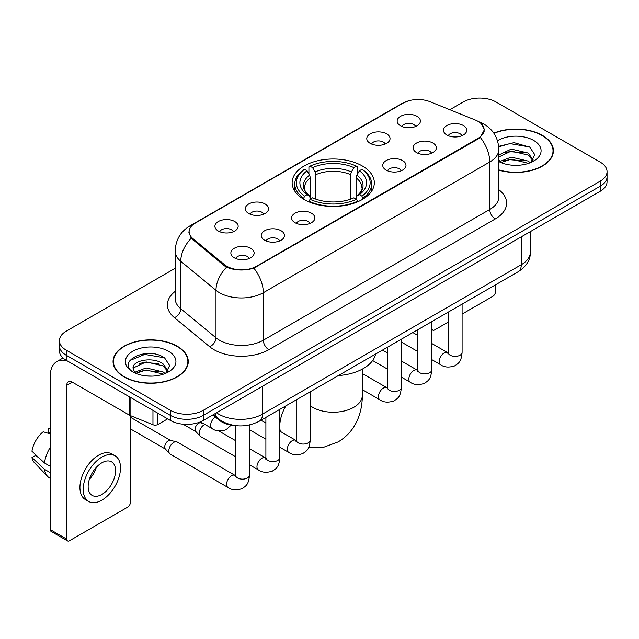 <?xml version="1.0" encoding="UTF-8"?>
<svg xmlns="http://www.w3.org/2000/svg" width="639" height="639" viewBox="0 0 639 639"><rect width="100%" height="100%" fill="white"/><g stroke="black" fill="none" stroke-linecap="round" stroke-linejoin="round"><path stroke-width="0.96" d="M362.289 165.948A41.096 23.723 0 0 0 317.503 160.804A41.096 23.723 0 0 0 292.135 182.722A41.096 23.723 0 0 0 304.172 199.504A41.096 23.723 0 0 0 348.958 204.648A41.096 23.723 0 0 0 374.326 182.722A41.096 23.723 0 0 0 362.289 165.948M370.181 143.344A11.63 6.717 180 0 1 367.872 141.451A11.63 6.717 180 0 1 371.73 133.104A11.63 6.717 180 0 1 386.635 133.847A11.63 6.717 180 0 1 388.943 141.451A11.63 6.717 180 0 1 370.181 143.344M385.213 144.047A6.981 4.026 0 0 0 383.344 142.082A6.981 4.026 0 0 0 376.467 141.059A6.981 4.026 0 0 0 371.602 144.047M248.691 213.49A11.63 6.717 180 0 1 246.382 211.589A11.63 6.717 180 0 1 250.232 203.25A11.63 6.717 180 0 1 265.137 203.993A11.63 6.717 180 0 1 267.445 211.589A11.63 6.717 180 0 1 248.691 213.49M263.723 214.185A6.981 4.026 0 0 0 261.846 212.228A6.981 4.026 0 0 0 254.969 211.205A6.981 4.026 0 0 0 250.105 214.185M218.314 231.03A11.63 6.717 180 0 1 216.006 229.129A11.63 6.717 180 0 1 219.856 220.782A11.63 6.717 180 0 1 234.761 221.533A11.63 6.717 180 0 1 237.069 229.129A11.63 6.717 180 0 1 218.314 231.03M233.347 231.725A6.981 4.026 0 0 0 231.47 229.76A6.981 4.026 0 0 0 224.601 228.738A6.981 4.026 0 0 0 219.728 231.725M400.557 125.811A11.63 6.717 180 0 1 398.249 123.91A11.63 6.717 180 0 1 402.099 115.563A11.63 6.717 180 0 1 417.003 116.314A11.63 6.717 180 0 1 419.312 123.91A11.63 6.717 180 0 1 400.557 125.811M415.59 126.506A6.981 4.026 0 0 0 413.713 124.541A6.981 4.026 0 0 0 406.843 123.527A6.981 4.026 0 0 0 401.971 126.506M416.516 152.561A11.63 6.717 180 0 1 414.208 150.66A11.63 6.717 180 0 1 418.058 142.313A11.63 6.717 180 0 1 432.962 143.064A11.63 6.717 180 0 1 435.271 150.66A11.63 6.717 180 0 1 416.516 152.561M431.541 153.256A6.981 4.026 0 0 0 429.672 151.291A6.981 4.026 0 0 0 422.794 150.269A6.981 4.026 0 0 0 417.93 153.256M386.14 170.094A11.63 6.717 180 0 1 383.831 168.193A11.63 6.717 180 0 1 387.681 159.846A11.63 6.717 180 0 1 402.586 160.597A11.63 6.717 180 0 1 404.894 168.193A11.63 6.717 180 0 1 386.14 170.094M401.172 170.789A6.981 4.026 0 0 0 399.295 168.832A6.981 4.026 0 0 0 392.426 167.809A6.981 4.026 0 0 0 387.553 170.789M295.018 222.699A11.63 6.717 180 0 1 292.71 220.806A11.63 6.717 180 0 1 296.56 212.46A11.63 6.717 180 0 1 311.465 213.21A11.63 6.717 180 0 1 313.773 220.806A11.63 6.717 180 0 1 295.018 222.699M310.051 223.402A6.981 4.026 0 0 0 308.174 221.437A6.981 4.026 0 0 0 301.296 220.415A6.981 4.026 0 0 0 296.432 223.402M264.642 240.24A11.63 6.717 180 0 1 262.333 238.339A11.63 6.717 180 0 1 266.183 229.992A11.63 6.717 180 0 1 281.088 230.743A11.63 6.717 180 0 1 283.397 238.339A11.63 6.717 180 0 1 264.642 240.24M279.674 240.935A6.981 4.026 0 0 0 277.797 238.97A6.981 4.026 0 0 0 270.928 237.956A6.981 4.026 0 0 0 266.056 240.935M234.265 257.773A11.63 6.717 180 0 1 231.957 255.88A11.63 6.717 180 0 1 235.815 247.533A11.63 6.717 180 0 1 250.72 248.275A11.63 6.717 180 0 1 253.028 255.88A11.63 6.717 180 0 1 234.265 257.773M249.298 258.476A6.981 4.026 0 0 0 247.429 256.511A6.981 4.026 0 0 0 240.552 255.488A6.981 4.026 0 0 0 235.687 258.476M446.885 135.021A11.63 6.717 180 0 1 444.576 133.12A11.63 6.717 180 0 1 448.434 124.773A11.63 6.717 180 0 1 463.331 125.524A11.63 6.717 180 0 1 465.639 133.12A11.63 6.717 180 0 1 446.885 135.021M461.917 135.716A6.981 4.026 0 0 0 460.048 133.759A6.981 4.026 0 0 0 453.171 132.736A6.981 4.026 0 0 0 448.306 135.716M475.176 119.964A20.935 12.085 180 0 1 477.972 121.314A20.935 12.085 180 0 1 484.106 129.861A20.935 12.085 180 0 1 477.972 138.407L256.471 266.287A20.935 12.085 180 0 1 224.521 264.674L192.906 238.611A20.935 12.085 180 0 1 189.12 231.677A20.935 12.085 180 0 1 195.254 223.131L403.225 103.063A20.935 12.085 180 0 1 430.031 101.713L475.176 119.964M237.365 425.79A23.26 13.427 180 0 1 219.065 420.071L212.835 414.935M498.843 170.134A37.605 21.71 0 0 0 553.406 150.756A37.605 21.71 0 0 0 542.391 135.404A37.605 21.71 0 0 0 493.811 133.144M177.251 346.218A37.605 21.71 0 0 0 136.267 341.514A37.605 21.71 0 0 0 113.055 361.57A37.605 21.71 0 0 0 124.07 376.922A37.605 21.71 0 0 0 165.046 381.627A37.605 21.71 0 0 0 188.265 361.57A37.605 21.71 0 0 0 177.251 346.218M113.438 363.527A37.605 21.71 0 0 0 113.311 364.102M481.103 123.631L484.378 129.733L480.28 137.401L478.244 138.871L253.843 268.132C245.544 270.632 237.245 270.632 228.946 268.132L224.249 265.752L191.229 238.259L188.848 232.221L189.919 228.379M175.158 268.292L66.224 331.186A23.26 13.427 0 0 0 59.411 340.675L59.411 350.811A23.26 13.427 0 0 0 66.224 360.3L170.397 420.446L170.397 415.382A23.26 13.427 0 0 0 203.29 415.382L600.237 186.205A23.26 13.427 0 0 0 607.05 176.707A23.26 13.427 0 0 1 600.237 186.205L203.29 415.382A23.26 13.427 0 0 1 170.397 415.382L66.224 355.236L170.397 415.382L170.397 410.318A23.26 13.427 0 0 0 203.29 410.318L600.237 181.141A23.26 13.427 0 0 0 607.05 171.643A23.26 13.427 0 0 0 600.237 162.146L496.064 102.008A23.26 13.427 0 0 0 463.171 102.008L449.824 109.708M59.411 345.739A23.26 13.427 0 0 0 66.224 355.236A23.26 13.427 0 0 1 59.411 345.739M59.411 340.675A23.26 13.427 0 0 0 66.224 350.172L170.397 410.318M188.01 364.102A37.605 21.71 0 0 0 187.874 363.527M553.15 153.288A37.605 21.71 0 0 0 553.023 152.713M170.397 420.446A23.26 13.427 0 0 0 203.29 420.446L600.237 191.269A23.26 13.427 0 0 0 607.05 181.78L607.05 171.643M498.843 169.878A37.214 21.486 0 0 0 553.023 150.756A37.214 21.486 0 0 0 542.12 135.564A37.214 21.486 0 0 0 493.955 133.359M511.599 165.142L517.446 165.317M499.986 161.435L511.272 157.13L528.197 161.092L530.242 162.729M501.024 162.522L511.272 159.143L528.565 163.352M498.843 159.63A17.525 10.12 0 0 0 501.176 162.657M498.843 154.965L511.272 149.095L528.197 153.048L533.23 160.006M498.843 156.978L511.272 151.1L528.197 155.061L532.83 160.525M498.843 161.579A25.28 14.593 0 0 0 533.677 161.076A25.28 14.593 0 0 0 533.677 140.436A25.28 14.593 0 0 0 497.501 140.692M530.841 162.482L534.803 154.71L529.795 147.162L514.036 142.641L498.692 146.347M500.161 162.218L498.843 160.82M498.732 146.826L509.89 143.607L529.451 146.93M504.315 152.657L509.89 151.643L523.852 152.841M504.315 160.701L509.89 159.686L523.852 160.884M431.716 328.214L431.916 328.334A3.874 2.236 120 0 0 432.723 330.107A3.874 2.236 120 0 0 434.664 329.916L448.131 322.144M462.093 314.084L492.773 296.368A3.874 2.236 120 0 0 495.521 291.616L495.521 284.834M431.916 328.334L431.916 321.553M124.341 376.762A37.214 21.486 0 0 0 164.902 381.419A37.214 21.486 0 0 0 187.874 361.57A37.214 21.486 0 0 0 176.971 346.378A37.214 21.486 0 0 0 136.419 341.721A37.214 21.486 0 0 0 113.438 361.57A37.214 21.486 0 0 0 124.341 376.762M146.459 375.964L152.298 376.131M134.837 372.249L146.123 367.944L163.049 371.906L165.094 373.551M135.875 373.336L146.123 369.957L163.416 374.166M135.013 373.032L133.2 368.783A17.525 10.12 0 0 0 136.027 373.472M168.081 370.82L163.049 363.863C152.529 356.019 130.891 360.859 133.2 368.783L133.136 368.016M133.247 369.038L133.735 367.729L146.123 361.914L163.049 365.875L167.682 371.339M165.693 373.296L169.654 365.524L164.646 357.976C146.914 345.228 115.395 362.025 133.599 372.329L133.687 372.385M168.528 351.25A25.28 14.593 0 0 0 132.784 351.25A25.28 14.593 0 0 0 132.784 371.89A25.28 14.593 0 0 0 168.528 371.89A25.28 14.593 0 0 0 168.528 351.25M129.901 360.516L144.741 354.421L164.303 357.744M139.174 363.471L144.741 362.465L158.712 363.663M139.174 371.515L144.741 370.5L158.712 371.698M303.437 199.064L304.539 196.125A36.91 21.311 0 0 1 304.539 169.319L307.071 170.789A33.34 19.25 0 0 0 307.071 194.663L309.58 196.085L310.386 199.08M310.386 197.858L310.386 177.81L309.58 175.11L307.071 170.789M308.917 173.968L308.917 166.787L310.019 166.156A36.91 21.311 0 0 1 356.442 166.156L353.902 167.626A33.34 19.25 0 0 0 312.559 167.626L315.059 171.939L315.874 174.647L315.874 199.16M350.587 199.16L350.587 174.647L351.402 171.939L353.902 167.626M338.358 375.564A42.645 24.617 0 0 0 375.564 354.086M308.917 201.197A38.46 22.205 0 0 0 357.544 201.197L356.442 199.288A36.91 21.311 0 0 1 310.019 199.288L308.917 201.852M357.544 201.852L357.544 201.197M304.539 169.319L303.437 169.95A38.46 22.205 0 0 0 294.771 183.992A38.46 22.205 0 0 0 303.437 198.026M356.442 166.156L357.544 166.787L357.544 173.968M310.019 199.288L312.559 197.826A33.34 19.25 0 0 0 353.902 197.826L356.442 199.288M307.071 194.663L304.539 196.125M312.559 167.626L310.019 166.156M309.58 175.11A29.825 17.221 0 0 0 309.58 196.085L309.723 196.181C305.482 192.083 303.757 189.296 304.539 187.834A28.691 16.566 0 0 1 310.386 177.81M363.024 198.026A38.46 22.205 0 0 0 371.69 183.992A38.46 22.205 0 0 0 363.024 169.95L361.922 169.319A36.91 21.311 0 0 1 361.922 196.125L363.024 199.064M361.922 196.125L359.39 194.663A33.34 19.25 0 0 0 359.39 170.789L361.922 169.319M359.39 170.789L356.882 175.11L356.075 177.81L356.075 197.858L356.882 196.085L359.39 194.663M356.075 177.81A28.691 16.566 0 0 1 361.922 187.834C362.696 189.304 360.971 192.091 356.738 196.181L356.882 196.085A29.825 17.221 0 0 0 356.882 175.11M356.075 199.08L356.075 197.858M235.511 456.733L200.622 436.589A6.981 4.026 -60 0 1 200.063 436.141A6.981 4.026 -60 0 1 199.176 433.394A6.981 4.026 -60 0 1 204.113 424.847A6.981 4.026 -60 0 1 204.935 424.456M200.063 436.141L195.702 431.421A5.04 2.907 -60 0 1 195.071 429.44A5.04 2.907 -60 0 1 198.633 423.266A5.04 2.907 -60 0 1 200.67 422.826L203.05 423.369M249.474 424.959L249.474 475.112C248.675 484.953 245.839 486.007 241.941 488.691C236.182 490.48 231.542 490.073 228.035 487.485L170.254 454.129A6.981 4.026 -60 0 1 169.686 453.674A6.981 4.026 -60 0 1 168.808 450.934A6.981 4.026 -60 0 1 173.736 442.388A6.981 4.026 -60 0 1 176.556 441.781A6.981 4.026 -60 0 1 177.227 442.036L235.495 475.656M169.686 453.674L165.333 448.953A5.04 2.907 -60 0 1 164.694 446.973A5.04 2.907 -60 0 1 168.257 440.798A5.04 2.907 -60 0 1 170.293 440.367L176.556 441.781M157.921 413.241L157.921 424.48L167.658 418.864M67.383 360.971A31.015 17.908 -120 0 0 56.751 361.618A31.015 17.908 -120 0 0 50.321 375.812L50.321 529.651L66.775 539.148L66.775 385.309A7.756 4.473 60 0 1 68.381 381.763A7.756 4.473 60 0 1 72.255 382.146L129.581 415.246L129.581 396.883M66.775 539.148A3.874 2.236 120 0 0 67.574 540.929L51.128 531.432A3.874 2.236 -60 0 1 50.321 529.651M67.574 540.929A3.874 2.236 120 0 0 69.515 540.73L127.632 507.182A3.874 2.236 120 0 0 130.372 502.43L130.372 415.606M157.921 424.48A3.874 2.236 180 0 1 152.961 424.735L130.1 415.494A3.874 2.236 180 0 1 129.581 415.246M101.865 494.458A19.386 11.19 120 0 0 114.525 477.373A19.386 11.19 120 0 0 111.553 461.837A19.386 11.19 120 0 0 101.865 462.804A19.386 11.19 120 0 0 89.196 479.881A19.386 11.19 120 0 0 92.168 495.417A19.386 11.19 120 0 0 101.865 494.458M89.34 479.434A19.386 11.19 120 0 0 96.297 467.381M50.321 429.104L48.684 428.609L48.684 432.499L50.321 433.45M115.044 455.799L111.753 453.898A26.359 15.224 120 0 0 98.574 455.208A26.359 15.224 120 0 0 81.353 478.435A26.359 15.224 120 0 0 85.394 499.562L88.677 501.455A26.359 15.224 120 0 0 101.865 500.153A26.359 15.224 120 0 0 119.086 476.926A26.359 15.224 120 0 0 115.044 455.799A26.359 15.224 120 0 0 101.865 457.101A26.359 15.224 120 0 0 84.644 480.336A26.359 15.224 120 0 0 88.677 501.455M50.321 447.228A25.584 14.769 120 0 0 44.506 462.995L31.95 451.254A20.16 11.638 120 0 1 43.196 431.772L50.321 433.929M50.321 466.358L44.506 462.995M38.739 457.612L35.321 455.639L31.95 457.58L44.506 469.33L50.321 472.692M44.506 469.33A25.584 14.769 120 0 0 47.661 476.47A25.584 14.769 120 0 0 49.594 477.996L50.321 478.419M50.321 428.146A20.16 11.638 120 0 0 48.684 428.609M31.95 457.58A20.16 11.638 120 0 0 34.33 462.604L47.661 476.47M192.906 238.611L192.906 239.913M224.521 264.674L224.521 265.968M256.471 266.287L256.471 266.91M477.972 138.407L477.972 139.03M219.065 419.384L219.065 420.071M498.843 189.711A38.771 22.381 180 0 1 495.241 218.969L268.811 349.701A7.756 4.473 60 0 1 263.324 340.204L489.762 209.472A31.015 17.908 0 0 0 498.843 196.812L498.843 149.326A31.015 17.908 180 0 1 489.762 161.994A27.142 15.671 -120 0 0 480.28 137.401M268.811 349.701A38.771 22.381 180 0 1 213.985 349.701A38.771 22.381 180 0 1 209.64 346.713L174.415 317.671A38.771 22.381 180 0 1 175.158 291.4M219.465 340.204A31.015 17.908 0 0 0 263.324 340.204L263.324 292.718A31.015 17.908 180 0 1 219.465 292.718A31.015 17.908 180 0 1 215.99 290.33L180.765 261.287A31.015 17.908 180 0 1 175.158 251.015L175.158 298.501A31.015 17.908 0 0 0 180.765 308.765L215.99 337.815A31.015 17.908 0 0 0 219.465 340.204M498.843 149.326C498.316 138.176 493.42 129.813 484.138 124.246L480.224 122.337A27.142 12.708 112 0 0 479.066 122.001M253.843 268.132A27.142 15.671 60 0 1 263.324 292.718L489.762 161.994L489.762 209.472A7.756 4.473 60 0 0 495.241 218.969M192.786 224.856A27.142 15.671 -120 0 0 189.863 225.934C180.581 231.502 175.685 239.865 175.158 251.015M189.863 225.934L401.212 103.909A27.142 15.671 60 0 1 403.273 103.039M191.229 238.259A27.142 18.148 129.5 0 0 180.765 261.287L180.765 308.765A7.756 5.184 -50.5 0 1 174.415 317.671M226.565 267.19A27.142 18.148 129.5 0 0 215.99 290.33L215.99 337.815A7.756 5.184 -50.5 0 1 209.64 346.713M203.29 410.318L203.29 420.446M600.237 181.141L600.237 191.269M66.224 350.172L66.224 360.3M216.557 412.786A31.015 17.908 0 0 0 218.642 414.12A31.015 17.908 0 0 0 262.501 414.12L521.288 264.706A31.015 17.908 0 0 0 530.37 252.046C530.594 259.746 526.496 266.327 518.077 271.807L259.29 421.213A15.504 8.954 60 0 0 262.501 414.12L262.501 386.26M521.288 236.853L521.288 264.706A15.504 8.954 60 0 1 518.077 271.807M215.303 413.513A15.504 10.376 129.5 0 0 218.003 418.553L213.298 414.671M362.305 369.134L362.305 395.445A29.074 16.79 180 0 1 353.79 407.315A29.074 16.79 180 0 1 312.671 407.315A29.074 16.79 180 0 1 310.219 405.701M280.321 431.413A29.074 16.79 -60 0 1 279.842 428.226M279.842 424.304A29.074 16.79 -60 0 1 285.905 405.845M350.587 174.647A28.691 16.566 0 0 0 315.874 174.647M351.402 171.939A29.825 17.221 0 0 0 315.059 171.939M462.093 304.132L462.093 352.361A6.981 4.026 180 0 1 459.729 355.38A6.981 4.026 180 0 1 450.175 355.212A6.981 4.026 180 0 1 448.131 352.361L447.907 353.87L448.53 353.351M462.093 352.361C461.294 362.201 458.459 363.256 454.561 365.939C448.794 367.721 444.161 367.321 440.654 364.733A6.981 4.026 -60 0 1 439.584 359.142A6.981 4.026 -60 0 1 444.145 352.992A6.981 4.026 -60 0 1 444.456 352.824A6.981 4.026 -60 0 1 447.635 352.648L448.115 352.896M431.716 321.665L431.716 369.893A6.981 4.026 180 0 1 429.352 372.92A6.981 4.026 180 0 1 419.799 372.745A6.981 4.026 180 0 1 417.762 369.893L417.531 371.403L418.162 370.892M431.716 369.893C430.926 379.734 428.082 380.788 424.184 383.472C418.425 385.261 413.784 384.862 410.286 382.274A6.981 4.026 -60 0 1 409.216 376.683A6.981 4.026 -60 0 1 413.768 370.532A6.981 4.026 -60 0 1 414.08 370.364A6.981 4.026 -60 0 1 417.259 370.181L417.738 370.436M401.34 339.205L401.34 387.434A6.981 4.026 180 0 1 398.976 390.453A6.981 4.026 180 0 1 389.431 390.285A6.981 4.026 180 0 1 387.386 387.434L387.162 388.943L387.785 388.424M401.34 387.434C400.549 397.274 397.714 398.329 393.816 401.012C388.049 402.794 383.416 402.394 379.909 399.806A6.981 4.026 -60 0 1 378.839 394.215A6.981 4.026 -60 0 1 383.4 388.065A6.981 4.026 -60 0 1 383.704 387.897A6.981 4.026 -60 0 1 386.883 387.721L387.362 387.969M310.219 391.811L310.219 440.039A6.981 4.026 180 0 1 307.854 443.067A6.981 4.026 180 0 1 298.309 442.891A6.981 4.026 180 0 1 296.264 440.039L296.041 441.549L296.664 441.03M310.219 440.039C309.428 449.88 306.592 450.934 302.694 453.618C296.927 455.407 292.295 455 288.788 452.42A6.981 4.026 -60 0 1 287.718 446.821A6.981 4.026 -60 0 1 292.279 440.678A6.981 4.026 -60 0 1 292.582 440.511A6.981 4.026 -60 0 1 295.761 440.327L296.24 440.583M279.842 409.351L279.842 457.58A6.981 4.026 180 0 1 277.478 460.599A6.981 4.026 180 0 1 267.933 460.423A6.981 4.026 180 0 1 265.888 457.58L265.664 459.082L266.287 458.57M279.842 457.58C279.051 467.421 276.216 468.467 272.318 471.159C266.551 472.94 261.918 472.541 258.412 469.953A6.981 4.026 -60 0 1 257.341 464.361A6.981 4.026 -60 0 1 261.902 458.211A6.981 4.026 -60 0 1 262.214 458.043A6.981 4.026 -60 0 1 265.393 457.867L265.864 458.115M249.474 475.112A6.981 4.026 180 0 1 247.109 478.14A6.981 4.026 180 0 1 237.556 477.964A6.981 4.026 180 0 1 235.511 475.112L235.288 476.622L235.911 476.103M228.035 487.485A6.981 4.026 -60 0 1 226.965 481.894A6.981 4.026 -60 0 1 231.526 475.751A6.981 4.026 -60 0 1 231.837 475.584A6.981 4.026 -60 0 1 235.016 475.4M200.43 421.852L212.084 428.577A6.981 4.026 -60 0 1 210.966 423.146A6.981 4.026 -60 0 1 215.327 416.987M66.775 385.309L72.255 382.146M130.1 397.186L130.1 415.494M152.961 424.735L152.961 410.382M189.12 231.677L189.12 234.249M484.106 129.861L484.106 131.714M401.212 103.909L408.305 100.906M480.224 122.337L478.539 121.658M259.29 421.213C246.814 427.483 234.337 427.483 221.853 421.213L218.003 418.553M530.37 252.046L530.37 231.606M553.023 153.863L553.023 150.756M432.723 330.107L431.716 329.532M187.874 364.677L187.874 361.57M113.438 364.677L113.438 361.57M362.305 395.445C362.353 403.728 360.875 411.564 357.888 418.968C353.83 428.817 347.241 436.469 338.135 441.916L323.861 447.18L308.621 447.58M294.771 191.085L294.771 183.992M371.69 191.085L371.69 183.992M440.654 364.733L431.716 359.573M417.762 351.514L401.34 342.033M448.131 312.191L448.131 352.361M447.635 352.648L431.716 343.455M417.762 335.403L412.842 332.56M410.286 382.274L401.34 377.106M387.386 369.054L372.641 360.54M417.762 329.724L417.762 369.893M417.259 370.181L401.34 360.995M387.386 352.936L382.473 350.1M379.909 399.806L362.305 389.646M387.386 347.265L387.386 387.434M386.883 387.721L362.305 373.527M288.788 452.42L279.842 447.252M265.888 439.193L249.474 429.72M296.264 399.87L296.264 440.039M295.761 440.327L279.842 431.141M265.888 423.082L260.976 420.246M258.412 469.953L249.474 464.793M183.042 424.2L195.885 431.613M265.888 417.411L265.888 457.58M265.393 457.867L249.474 448.674M235.511 440.614L218.674 430.894M199.664 422.155L200.926 422.89M130.372 428.865L165.509 449.153M235.511 425.718L235.511 475.112M130.372 417.227L170.549 440.423M212.084 428.577C215.519 431.157 220.159 431.557 225.99 429.783L231.126 425.183M56.751 361.618L63.021 357.992"/></g></svg>
